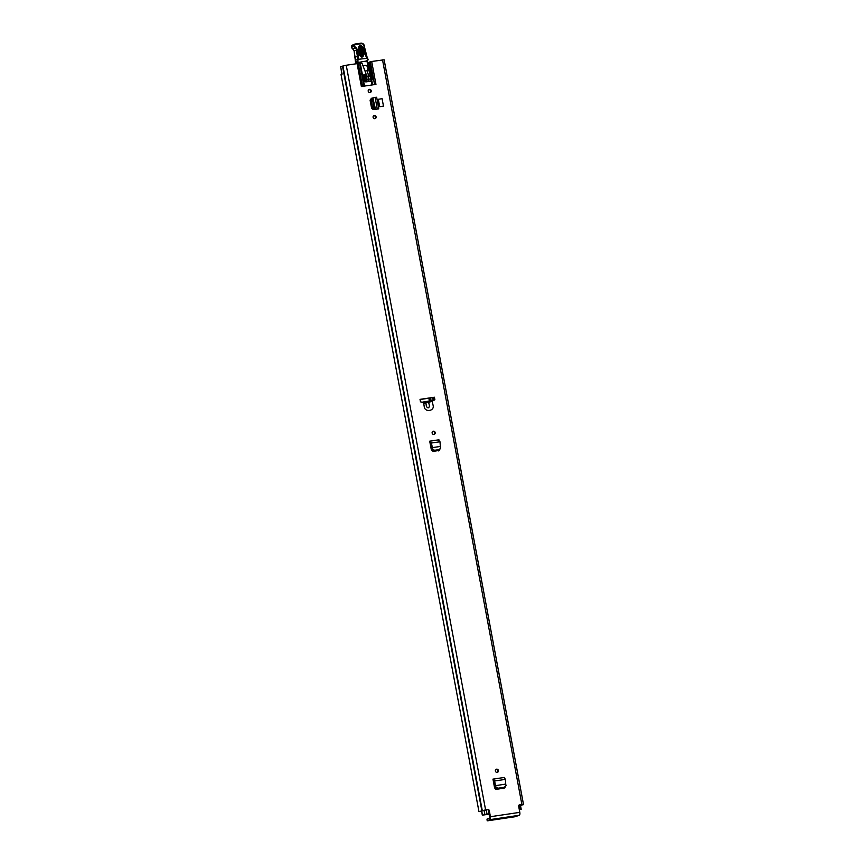 <?xml version="1.0" encoding="UTF-8"?>
<svg xmlns="http://www.w3.org/2000/svg" width="864" height="864" viewBox="0 0 864 864"><rect width="100%" height="100%" fill="white"/><g stroke="black" fill="none" stroke-linecap="round" stroke-linejoin="round"><path stroke-width="1.3" d="M432.767 431.46L432.767 431.46A1.642 1.512 -112.4 0 1 433.987 434.43A1.642 1.512 -112.4 0 1 433.048 431.298A1.642 1.512 -112.4 0 1 435.132 432.421A1.642 1.512 -112.4 0 1 433.976 434.43M497.221 772.384A1.642 1.512 -112.4 0 1 496.292 769.252A1.642 1.512 -112.4 0 1 498.377 770.375A1.642 1.512 -112.4 0 1 497.221 772.384A1.642 1.512 -112.4 0 0 496.012 769.414L496.012 769.414M374.89 118.692A1.642 1.512 -112.4 0 1 373.961 115.571A1.642 1.512 -112.4 0 1 376.045 116.683A1.642 1.512 -112.4 0 1 374.89 118.692M370.008 92.578A1.642 1.512 -112.4 0 1 369.079 89.456A1.642 1.512 -112.4 0 1 371.153 90.569A1.642 1.512 -112.4 0 1 370.008 92.578A1.642 1.512 -112.4 0 0 368.798 89.608A1.642 1.512 -112.4 0 0 368.788 89.618M505.375 786.37L504.846 787.882M504.23 788.141L496.336 789.318L494.608 787.968L493.258 780.732L493.992 780.991L494.845 785.786L495.45 785.592L494.629 780.98L493.992 780.991M492.955 779.112L493.258 780.732L493.571 779.058L494.629 780.98L505.354 779.382L504.328 777.46L493.031 779.112M383.476 106.11L382.082 98.68L378.313 99.295L379.706 106.726L383.476 106.11L379.706 106.726M420.023 399.362L420.476 401.836A20.228 18.544 67.6 0 0 423.598 402.43L424.202 406.566C424.688 412.679 434.851 411.167 433.08 405.248L432.151 401.166A20.228 18.544 67.6 0 0 434.884 399.697L434.419 397.224L420.023 399.362M488.678 810.832A1.264 1.156 67.6 0 0 487.285 809.762L487.901 809.514A1.264 1.156 -112.4 0 1 489.283 810.583L488.678 810.832L489.64 818.035L486.983 819.126L487.285 820.735L489.942 819.644A2.592 1.004 -98.4 0 0 490.428 816.707L519.804 812.354L518.659 806.22A1.264 1.156 -112.4 0 1 519.577 804.816L523.465 804.395L384.124 59.789L371.682 61.484L375.959 84.38L361.379 86.54L357.102 63.644L346.248 65.254L340.664 66.604L342.079 74.153L341.042 74.628L478.969 811.674L485.59 809.86L346.248 65.254M487.901 809.514L485.59 809.86M490.428 816.707L489.283 810.583M376.92 109.264L373.237 109.598L371.606 108.281L370.084 100.17L371.369 98.399M440.003 448.74L439.474 450.241M438.858 450.511L433.091 451.364L431.363 450.014L430.013 442.778L430.564 442.724L431.59 447.833L432.205 447.638L431.59 447.833M439.981 441.752L431.384 443.027L432.724 449.107L434.549 450.284L439.7 449.518L440.662 447.93L440.348 446.429L439.722 446.623L440.348 446.429L439.981 441.752L438.415 439.873L429.71 441.158L430.013 442.778L430.326 441.104L431.384 443.027L430.747 443.038M373.68 115.733L373.68 115.733A1.642 1.512 -112.4 0 1 374.9 118.692M425.887 402.775L426.384 406.426C427.831 408.424 428.868 408.272 429.494 405.961L428.641 402.365A20.228 18.544 67.6 0 1 425.887 402.775L423.598 402.43M365.947 75.568L365.958 73.71A3.164 2.894 -112.4 0 0 365.796 73.127L362.329 64.012A1.264 1.156 67.6 0 0 361.012 63.18L360.266 63.288L364.532 86.076M357.102 63.644L358.279 63.504L362.567 86.368M363.949 86.162L359.672 63.364L358.279 63.504M359.672 63.364L360.266 63.288M370.602 61.657L371.682 61.484M365.753 75.46L364.878 74.898A0.637 0.583 67.6 0 0 364.478 74.812L363.787 74.909A0.659 0.605 67.6 0 0 363.301 75.622L364.165 80.266A1.901 1.739 67.6 0 0 366.25 81.864L370.915 81.173A1.901 1.739 67.6 0 0 371.207 81.097L372.47 78.991L369.5 63.148L368.852 63.418L369.954 61.927M370.559 81.367L371.812 79.261L368.852 63.418M365.051 75.643L364.273 75.146A0.637 0.583 67.6 0 0 363.874 75.06L363.42 75.125M371.93 84.985L371.207 81.097L371.844 80.708L372.622 84.877M374.576 84.586L370.3 61.754L369.5 63.148M439.43 449.172L438.286 450.943M504.814 786.812L503.658 788.584M420.044 399.514L433.814 397.472L434.268 399.946A20.228 18.544 -112.4 0 1 431.924 401.252L431.59 401.393M519.048 805.054L521.856 804.697L520.495 805.507M478.969 811.674L487.285 809.762M341.896 74.207L340.664 66.614M523.465 804.395L520.528 805.669M519.804 812.354A2.592 1.004 81.6 0 1 519.318 815.281L515.041 816.739L487.976 820.757L487.199 820.8L486.983 819.126M428.641 402.365L431.946 401.252M434.268 399.946L434.884 399.697M433.814 397.472L434.419 397.224M375.008 109.328L377.266 108.896L375.116 97.384L376.672 97.243L378.756 108.864L373.853 109.361L372.6 107.903L371.077 99.77L371.682 98.215L373.097 97.87L372.416 99.436L373.939 107.568L375.462 109.037L374.209 109.372M375.473 109.102L372.892 98.01L375.116 97.384M495.45 785.592L495.968 787.061L497.794 788.238L505.084 787.147L506.034 785.56L505.699 784.069L494.845 785.786M494.899 786.002L495.439 787.644L497.264 788.821L505.084 787.147M505.667 784.091L505.105 784.264L505.732 784.069L505.354 779.382M432.238 447.638L440.284 446.461M431.644 448.049L432.194 449.69L434.02 450.868L439.7 449.518M369.155 62.37L367.87 62.888L371.25 80.946M368.323 81L367.74 81.238A1.264 1.156 -112.4 0 1 367.2 81.313L367.783 81.065A1.264 1.156 67.6 0 0 368.874 80.471A3.164 2.894 67.6 0 0 368.852 78.138M363.971 79.207L365.04 79.931L367.643 79.51L368.755 77.803L367.103 76.237L366.131 78.3L363.928 79.002M367.643 79.51L368.41 79.056M367.092 79.79L366.379 80.093A1.577 1.447 -112.4 0 1 365.04 79.931M366.898 79.164L366.131 78.3M363.701 77.738L365.353 77.047L365.526 75.449L367.103 76.237M365.526 75.449L363.463 76.324A1.577 1.436 67.6 0 1 364.079 75.352L364.198 75.103M365.353 77.047A1.264 1.156 67.6 0 0 365.936 78.17M366.098 74.455L366.984 74.963L366.779 76.054M364.446 75.892L364.554 75.319M363.679 76.216L364.079 75.352M367.589 76.691L368.302 76.615L368.701 77.76M357.631 63.569L357.35 62.672L356.227 62.813A0.637 0.583 -112.4 0 1 356.216 62.813L367.621 60.804L366.952 61.085L368.885 70.459L367.211 71.334L368.993 76.334L368.302 76.615M368.993 76.334L367.384 76.507M367.783 81.065L365.947 81.151M359.057 63.428A0.637 0.583 67.6 0 0 358.927 63.083L358.592 62.003M367.2 81.313L365.947 81.313M357.782 63.558L358.927 63.083M359.327 54.907C361.368 57.953 362.912 57.791 363.971 54.4L362.934 47.563C360.893 44.518 359.338 44.69 358.279 48.071L359.327 54.907L359.91 54.907L358.873 48.071C359.564 45.868 360.569 45.749 361.908 47.747L362.945 54.583C362.254 56.786 361.238 56.905 359.91 54.907L360.266 55.75M360.504 55.004L359.932 55.015C360.968 56.581 361.778 56.495 362.329 54.745L361.282 47.909C360.223 46.321 359.424 46.408 358.873 48.168L360.256 48.082L361.303 54.918L360.504 55.004L359.456 48.168M358.279 48.071L358.862 48.028M357.804 60.847A3.164 1.22 83.8 0 1 357.718 61.355L355.493 62.284A0.637 0.637 0 0 0 356.195 62.813L356.227 62.813A0.637 0.583 -112.4 0 1 355.536 62.251L355.255 60.394L357.588 59.432L357.804 60.847L358.301 59.314L357.588 59.432L357.361 56.225L358.182 56.084L357.232 49.842A3.164 2.894 67.6 0 0 355.73 47.509A2.084 1.912 -112.4 0 1 354.748 45.965L354.704 45.749A1.134 1.048 -112.4 0 1 355.579 44.518L355.244 43.988A1.771 1.62 67.6 0 0 353.894 45.9L353.927 46.127A2.722 2.495 67.6 0 0 355.223 48.136A2.527 2.322 -112.4 0 1 356.422 50.004L357.361 56.225L355.385 57.24M357.232 49.842L354.089 50.965L355.612 60.458M358.301 59.314L367.049 58.309L368.28 59.713L367.232 58.363M366.26 56.128A36.018 33.026 -112.4 0 1 364.338 47.261L363.982 47.131A36.644 33.599 67.6 0 0 365.947 56.225A6.955 6.372 67.6 0 0 367.049 58.309M365.558 61.636L368.28 59.713M357.966 62.089L357.718 61.355M364.954 70.913A2.84 2.603 67.6 0 0 367.783 67.457A2.84 2.603 67.6 0 0 363.193 66.269M366.001 80.179L365.936 81.475A0.637 0.583 67.6 0 0 366.044 81.875A2.527 2.322 67.6 0 0 365.224 81.691M364.219 80.46L364.273 79.402M422.075 402.214L433.836 400.226M493.992 784.696L494.629 784.598M493.97 784.566L494.608 784.469M487.328 814.18L489.186 813.575M519.307 809.73L521.197 809.287L519.264 809.46M487.339 814.201L482.317 815.184L489.294 814.136M489.24 813.877L488.311 814.18L489.208 813.715M495.515 789.188L495.115 787.007L494.446 787.115M495.115 787.007L494.478 787.277M521.878 804.47L382.525 59.875M423.673 403.715L425.855 403.574M481.842 810.734L342.49 66.139M482.177 810.648L342.824 66.042M482.274 810.605L342.932 65.999M489.942 819.644L519.318 815.281M371.812 79.261L372.47 78.991M363.874 75.06L364.478 74.812M364.273 75.146L364.878 74.898M372.946 97.902L371.758 98.204M372.416 99.436L371.077 99.77M373.939 107.568L372.6 107.892M375.181 109.037L373.853 109.361M504.328 777.46L493.571 779.058L493.808 780.678M495.968 787.061L495.439 787.644M497.794 788.238L497.264 788.821M504.986 787.169L504.457 787.752M438.955 439.819L430.326 441.104L430.564 442.724M432.724 449.107L432.194 449.69M434.549 450.284L434.02 450.868M439.614 449.528L439.085 450.112M430.942 400.831L430.412 397.98M371.099 81.065L367.74 63.083M433.166 400.345L432.659 397.645M365.353 75.719L363.463 76.507M362.934 47.563L360.256 48.082M355.73 47.509L352.825 49.097L354.089 50.965A2.527 2.322 67.6 0 0 352.89 49.097A2.722 2.495 -112.4 0 1 351.594 47.088L351.572 46.915M354.704 45.749L351.562 46.861A1.771 1.62 -112.4 0 1 352.512 45.058L351.518 46.894L352.804 49.043M354.748 45.965L351.551 47.12M355.547 62.305L354.1 51.019M358.409 59.238L358.182 56.084M355.579 44.518L361.249 43.729A2.527 2.322 -112.4 0 1 364.036 46.591L363.982 47.131M364.392 46.688A3.164 2.894 67.6 0 0 360.958 43.2L355.266 43.978L360.925 43.2L361.249 43.729M364.349 47.185L364.036 46.591M360.925 43.2C363.15 43.243 364.316 44.42 364.424 46.742L367.351 58.158A6.318 5.8 -112.4 0 1 366.26 56.138L365.947 56.225M367.859 58.892A6.318 5.8 67.6 0 0 367.394 58.201M361.303 54.918L362.329 54.745M358.873 48.071L360.331 55.825M362.945 54.583L363.971 54.4M429.916 401.998L429.743 401.09M430.337 401.857L430.175 401.015M488.981 813.607L488.333 810.151M484.898 814.558L484.099 810.281M482.479 815.108L481.702 810.94M481.572 810.972L482.36 815.152M520.042 809.352L519.232 805.032M523.552 804.697L384.199 60.102M370.321 61.744L369.662 62.014M431.104 400.799L430.574 397.958M356.195 62.813L357.361 62.672M355.266 43.978L352.512 45.058M429.797 398.066L430.337 400.972M428.857 398.207L429.408 401.144M519.469 809.168L518.767 805.41M487.015 814.104L486.227 809.924M521.197 809.287L520.376 804.859M482.317 815.184L481.529 810.994"/></g></svg>
